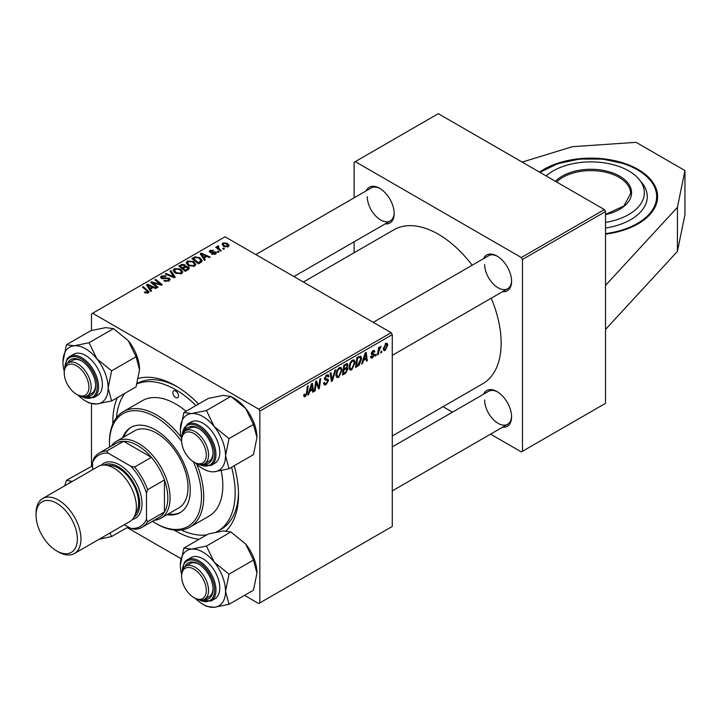 <?xml version="1.0" encoding="UTF-8"?>
<svg xmlns="http://www.w3.org/2000/svg" width="721" height="721" viewBox="0 0 721 721"><rect width="100%" height="100%" fill="white"/><g stroke="black" fill="none" stroke-linecap="round" stroke-linejoin="round"><path stroke-width="1.08" d="M605.523 234.172A66.665 38.483 0 0 0 638.067 223.834A66.665 38.483 0 0 0 657.597 196.617A66.665 38.483 0 0 0 616.446 161.062A66.665 38.483 0 0 0 543.796 169.408A66.665 38.483 0 0 0 539.524 172.121M234.199 465.748A88.881 51.317 60 0 1 238.516 494.687A88.881 51.317 60 0 1 226.079 530.854M199.122 539.272A88.881 51.317 60 0 1 174.131 530.07M112.837 423.903A88.881 51.317 60 0 1 112.818 422.118A88.881 51.317 60 0 1 117.361 397.65M216.255 532.053A84.123 48.568 -120 0 0 217.733 531.251L221.095 529.313A84.123 48.568 -120 0 0 238.498 492.704M392.278 435.98L482.737 383.752A88.881 51.317 -120 0 0 501.149 343.061A88.881 51.317 -120 0 0 491.226 298.206M472.183 265.22A88.881 51.317 -120 0 0 393.855 229.801L303.397 282.028M483.503 258.686A20.63 11.915 60 0 1 496.994 256.036A20.63 11.915 60 0 1 511.586 281.307A20.63 11.915 60 0 1 502.546 291.672M484.647 264.463A19.043 10.995 -120 0 0 492.957 283.632A19.043 10.995 -120 0 0 507.638 288.733A19.043 10.995 -120 0 0 511.568 280.64M483.503 394.243A20.63 11.915 60 0 1 496.994 391.593A20.63 11.915 60 0 1 511.586 416.864A20.63 11.915 60 0 1 502.546 427.229M484.647 400.02A19.043 10.995 -120 0 0 492.957 419.189A19.043 10.995 -120 0 0 507.638 424.29A19.043 10.995 -120 0 0 511.568 416.197M366.106 190.903A20.63 11.915 60 0 1 379.597 188.262A20.63 11.915 60 0 1 394.189 213.533A20.63 11.915 60 0 1 385.149 223.898M367.25 196.68A19.043 10.995 -120 0 0 375.569 215.849A19.043 10.995 -120 0 0 390.241 220.95A19.043 10.995 -120 0 0 394.18 212.866M605.523 285.39L605.523 403.327L522.473 451.274L522.473 259.47L521.346 257.532L604.396 209.577L605.523 211.523L605.523 285.39L677.416 207.333L684.95 170.553L636.084 142.334L572.375 146.687L522.166 162.099M127.121 527.574L180.971 558.658M244.518 595.348L258.722 603.549L392.278 526.438L392.278 334.634L259.839 411.096L259.839 602.9M346.918 363.573L348 364.997L346.918 367.836L347.892 369.107L345.638 373.235L342.484 375.046L343.818 365.205L347.504 363.654M346.341 367.503L347.441 367.935M359.139 365.223L355.552 367.503L356.877 357.67L360.734 356.174L361.563 358.67L359.139 365.223L358.355 364.772M372.496 357.841L371.054 358.076L370.549 356.607L371.36 356.021L372.532 356.994L373.604 355.363L371.666 354.561L371.261 353.596L372.973 350.73L374.361 350.505L374.83 351.659L374.019 352.254L372.937 351.578L372.081 352.984L374.01 353.858L374.424 354.813L372.496 357.841L370.549 356.715M370.684 356.507L372.532 356.994M373.433 354.885L371.288 353.921M374.019 352.254L372.324 351.226M371.324 352.984L372.829 353.669M376.245 354.263L376.056 355.669L375.235 356.138L375.407 354.741L376.245 354.263M378.831 351.424L378.417 354.299L377.588 354.777L378.552 347.63L379.381 347.152L379.174 348.631L381.058 346.305L378.831 351.424L378.101 351.001M305.325 396.622L304.154 396.802L303.784 394.684L304.604 394.09L304.532 394.919L305.38 395.532L306.452 393.206L307.389 386.24L308.218 385.762L307.245 392.972L305.325 396.622L303.721 395.694M303.929 394.576L305.38 395.532M309.642 391.539L308.678 394.567L307.795 395.081L311.445 383.896L312.436 383.32L313.518 391.773L312.698 392.251L312.436 389.926L309.642 391.539L309.057 391.197M387.79 344.935L385.239 350.478L383.933 350.631L383.302 348.973L385.888 343.277L387.15 343.142L387.79 344.935L386.807 344.368M381.751 351.082L381.562 352.488L380.751 352.957L380.922 351.56L381.751 351.082M335.851 369.81L332.417 380.859L331.381 381.463L330.173 373.081L331.002 372.604L332.03 379.787L334.977 370.315L335.851 369.81M323.612 383.031L326.099 383.563L327.695 381.13L327.478 380.454L325.351 380.138L324.432 378.696L326.631 375.019L328.253 374.767L328.92 376.317L328.1 377.083L327.704 375.929L326.604 376.092L325.243 378.165L325.55 378.795L327.965 379.093L328.506 380.571L326.045 384.663L324.261 384.978L323.612 382.995L324.432 382.409L324.801 383.788L323.612 383.103M324.54 377.759L325.55 378.795M315.996 384.807L315.149 390.827L314.329 391.305L315.672 381.463L316.528 380.958L318.781 387.366L319.872 379.03L320.701 378.552L319.376 388.394L318.511 388.889L316.249 382.509L315.996 384.807L315.266 384.392M363.411 360.491L362.447 363.519L361.563 364.033L365.214 352.857L366.214 352.281L367.286 360.734L366.466 361.203L366.205 358.878L363.411 360.491L362.825 360.158M355.138 362.591L351.713 369.837L350.027 370.035L349.018 367.476L350.091 362.834L352.425 360.121L354.182 359.95L355.138 362.591L354.245 362.077M342.078 370.134L338.654 377.38L336.968 377.57L335.959 375.01L337.031 370.378L339.366 367.656L341.123 367.485L342.078 370.134L341.177 369.612M204.142 258.055L205.323 259.848L204.44 260.362L200.231 253.72L201.231 253.143L210.162 257.055L209.342 257.532L206.936 256.442L204.142 258.055L204.142 259.893M188.325 266.842L189.398 268.338L185.36 271.375L178.835 266.067L182.062 264.355L184.927 264.76L185.757 266.491L188.325 266.842L188.325 269.663M185.919 265.977L185.757 267.112M147.435 293.231L147.03 290.851L142.407 287.102L143.236 286.625L149.031 291.915L148.301 292.888L144.317 292.356L145.029 291.825L147.435 292.329L147.814 291.807L147.814 293.114M154.069 283.903L158.025 287.156L157.205 287.625L150.689 282.317L151.545 281.821L160.459 284.371L154.889 279.892L155.718 279.415L162.243 284.714L161.387 285.219L152.464 282.677L154.069 283.903L154.069 285.083M169.174 278.171L170.147 279.478L169.02 280.92L163.928 280.793L164.649 280.262L166.019 280.811L168.155 280.361L168.435 278.685L161.432 278.405L160.504 277.206L161.54 275.936L166.118 275.927L165.551 276.54L162.432 276.476L162.198 277.909L169.174 278.171L169.174 280.829M168.948 280.965L168.435 278.685M161.738 278.567L161.738 277.306L162.198 278.73M170.868 270.663L175.293 277.179L174.248 277.783L165.19 273.944L166.019 273.466L173.779 276.765L169.994 271.177L170.868 270.663L170.868 272.493M173.139 270.609L174.284 268.582L180.493 269.032L182.792 271.934L181.629 273.647L175.536 273.241L173.103 270.267M259.839 411.096L258.722 409.149L92.612 313.256L225.051 236.794L391.161 332.696L392.278 334.634M258.722 409.149L391.161 332.696M227.232 243.238L229.08 245.482L228.215 246.744L223.997 246.555L222.032 244.203L222.942 242.959L227.232 243.238L227.232 244.311M150.374 289.094L151.554 290.887L150.662 291.401L146.462 284.759L147.454 284.182L156.394 288.094L155.565 288.571L153.158 287.49L150.374 289.094L150.374 290.942M186.198 263.066L187.343 261.038L193.552 261.489L195.851 264.391L194.688 266.103L188.596 265.698L186.162 262.723M201.817 261.651L198.419 263.832L191.894 258.533L194.958 256.874L199.798 257.676L202.195 260.687L201.817 261.651M215.471 254.107L211.586 254.116L212.199 253.522L214.795 253.675L214.993 252.548L209.946 252.341L209.243 251.413L210.027 250.412L213.623 250.34L210.703 250.845L210.631 251.8L215.741 252.035L216.399 252.963L215.471 254.107M214.795 254.414L214.993 252.548M210.703 250.845L210.631 252.611M217.994 251.232L218.932 251.99L218.112 252.458L217.165 251.719L217.994 251.232L217.994 252.368M223.51 248.051L224.438 248.808L223.627 249.277L222.672 248.538L223.51 248.051L223.51 249.187M218.292 246.699L219.418 249.069L221.293 250.629L220.464 251.106L215.714 247.249L216.543 246.771L217.517 247.573L217.562 246.068L218.319 245.87L218.887 246.573L218.003 247.204L218.003 249.105M217.219 246.663L217.562 248.745M92.612 313.256L91.495 313.905L91.495 330.488M91.495 403.85L91.495 466.045M443 406.689L452.473 412.16M490.559 434.15L521.346 451.923L522.473 451.274M605.523 211.523L522.473 259.47M604.396 209.577L438.296 113.675L355.246 161.63L521.346 257.532M355.246 161.63L354.119 162.279L354.119 197.824M354.119 241.805L354.119 252.738M380.165 188.605A19.043 10.995 -120 0 0 371.198 187.965L255.838 254.567M497.562 391.936A19.043 10.995 -120 0 0 488.595 391.305L392.278 446.903M497.562 256.379A19.043 10.995 -120 0 0 488.595 255.739L373.235 322.341M138.513 378.417A88.881 51.317 60 0 1 175.672 385.825A88.881 51.317 60 0 1 198.572 404.039M177.375 386.844A84.123 48.568 -120 0 0 137.161 383.5M222.942 245.807L222.942 242.959M227.512 247.051L226.412 243.707L223.618 243.392L223.104 244.167L224.727 246.032L227.512 246.33L227.98 245.6L227.98 246.87M224.727 246.897L224.727 246.032M174.284 272.367L174.284 268.582M180.493 270.078L180.493 269.032M174.365 272.439L174.365 270.348L176.393 272.79L180.773 273.079L181.557 271.871L179.592 269.456L175.176 269.122L174.383 272.448M176.393 273.656L176.393 272.79M180.773 274.007L180.773 273.079M166.019 274.295L166.019 273.466M173.779 277.585L173.779 276.765M164.649 281.154L164.649 280.262M164.893 281.262L164.893 280.415M166.019 281.55L166.019 280.811M168.155 281.325L168.155 280.361M161.54 278.468L161.54 275.936M163.207 278.892L163.207 278.135M151.545 283.02L151.545 281.821M160.459 284.966L160.459 284.371M155.718 280.568L155.718 279.415M152.464 283.768L152.464 282.677M145.029 292.852L145.029 291.825M145.642 293.132L145.642 292.266M143.236 287.769L143.236 286.625M148.021 293.032L148.021 290.509M147.454 286.336L147.454 284.182M148.661 286.336L149.905 288.31L152.131 287.021L147.706 285.029L148.661 286.336L148.661 288.229M149.905 290.193L149.905 288.31M147.706 286.724L147.706 285.029M152.131 288.085L152.131 287.021M182.062 265.274L182.062 264.355M187.721 270.005L187.487 267.293L184.955 267.482L184.927 264.76M180.421 266.211L182.458 267.861L184.792 266.139L184.792 267.581L184.143 265.247L181.818 265.4L180.421 266.211L180.421 267.356M182.458 269.014L182.458 267.861M183.224 269.636L183.224 268.482L185.423 270.276L188.154 268.185L188.154 269.762M185.423 271.33L185.423 270.276M184.955 267.482L183.224 268.482M187.343 264.823L187.343 261.038M193.552 262.543L193.552 261.489M187.424 264.895L187.424 262.805L189.452 265.247L193.832 265.535L194.625 264.328L192.651 261.912L188.235 261.588L187.442 264.913M189.452 266.121L189.452 265.247M193.832 266.473L193.832 265.535M201.231 255.288L201.231 253.143M202.43 255.288L203.673 257.262L205.9 255.982L201.474 253.99L202.43 255.288L202.43 257.19M203.673 259.154L203.673 257.262M201.474 255.685L201.474 253.99M205.9 257.036L205.9 255.982M194.958 257.83L194.958 256.874M199.798 258.704L199.798 257.676M193.48 258.668L198.482 262.732L200.961 260.524L198.933 258.118L195.833 257.469L193.48 258.668L193.48 259.821M198.482 263.796L198.482 262.732M199.537 263.192L199.537 262.129M212.199 254.405L212.199 253.522M210.027 252.386L210.027 250.412M211.181 252.701L211.181 252.017M214.299 252.359L214.299 251.674M215.741 253.936L215.741 252.035M216.543 247.925L216.543 246.771M217.517 248.709L217.517 247.573M218.319 246.69L218.319 245.87M383.32 349.37L385.239 350.478M385.546 343.493L386.537 344.07L385.852 344.124L384.113 348.405L385.248 349.649L386.97 345.404L385.23 343.764M383.356 347.964L384.113 348.405M383.302 349L385.248 349.649M380.859 352.073L381.562 352.488M331.191 380.147L332.417 380.859M331.056 379.228L332.03 379.787M323.621 383.257L326.045 384.663M326.649 375.001L328.92 376.317M326.478 375.109L328.92 376.524M325.793 375.623L326.604 376.092M324.459 378.228L328.506 380.571M314.446 390.421L315.149 390.827M317.682 386.726L318.781 387.366M318.024 387.619L319.376 388.394M315.582 382.13L316.249 382.509M308.074 394.216L308.678 394.567M312.581 391.233L313.518 391.773M311.517 389.394L312.436 389.926M311.175 386.898L310.093 390.214L312.319 388.934L311.823 384.672L311.175 386.898L310.58 386.555M309.489 389.872L310.093 390.214M311.292 384.356L311.823 384.672M306.533 392.557L307.245 392.972M377.714 353.894L378.417 354.299M378.471 348.225L379.174 348.631M379.895 347.044L380.733 347.522M379.778 347.243L380.318 347.549M375.344 355.255L376.056 355.669M371.261 353.632L373.307 354.813M373.099 350.658L374.83 351.659M371.432 352.614L372.081 352.984M371.315 353.029L374.424 354.813M361.843 363.177L362.447 363.519M366.349 360.194L367.286 360.734M365.286 358.355L366.205 358.878M364.943 355.859L363.862 359.175L366.088 357.886L365.601 353.623L364.943 355.859L364.348 355.507M363.267 358.833L363.862 359.175M365.06 353.317L365.601 353.623M356.958 365.637L357.877 366.16M360.671 358.157L361.563 358.67M357.544 358.337L356.535 365.88L357.58 365.277L360.752 359.085L359.761 357.21L357.544 358.337L356.841 357.931M355.823 365.475L356.535 365.88M358.716 356.607L360.185 357.292L358.86 356.525M349.081 368.314L351.713 369.837M350.739 363.159L349.838 367.043L350.532 368.846L351.776 368.746L354.326 362.96L353.632 361.095L352.398 361.194L350.739 363.159L350.109 362.798M349.054 366.592L349.838 367.043M351.596 360.734L352.398 361.194M344.719 372.703L345.638 373.235M346.089 363.898L348 364.997M345.828 367.908L347.892 369.107M343.782 365.475L344.485 365.88L344.07 368.945L345.404 368.179L346.729 367.034L347.18 365.511L345.729 364.105M343.367 368.539L344.07 368.945M344.971 364.547L345.891 365.069L344.485 365.88M347.18 365.511L345.891 365.069M343.214 369.693L343.917 370.098L343.466 373.424L345.81 372.027L347.08 369.549L345.584 368.07M342.763 373.009L343.466 373.424M344.728 368.566L345.647 369.098L343.917 370.098M347.08 369.549L345.647 369.098M336.013 375.857L338.654 377.38M337.68 370.702L336.77 374.587L337.473 376.38L338.717 376.281L341.267 370.504L340.573 368.629L339.339 368.737L337.68 370.702L337.049 370.342M335.995 374.136L336.77 374.587M338.537 368.278L339.339 368.737M605.523 329.452L677.416 251.395L684.95 214.615L684.95 170.553M677.416 251.395L677.416 207.333M605.523 222.41A53.435 30.85 0 0 0 637.743 177.853A53.435 30.85 0 0 0 617.996 166.127A53.435 30.85 0 0 0 546.121 175.933M605.523 228.043A56.346 32.535 0 0 0 642.916 184.071L637.743 177.853M175.672 391.007A3.966 2.289 -120 0 0 173.68 390.818A3.966 2.289 -120 0 0 173.076 393.99A3.966 2.289 -120 0 0 175.672 397.487A3.966 2.289 -120 0 0 177.654 397.686A3.966 2.289 -120 0 0 178.258 394.504A3.966 2.289 -120 0 0 175.672 391.007M167.128 514.65A49.208 28.407 -120 0 0 180.07 512.676A49.208 28.407 -120 0 0 187.613 473.246A49.208 28.407 -120 0 0 155.466 429.887A49.208 28.407 -120 0 0 130.861 427.454A49.208 28.407 -120 0 0 122.687 437.674M131.429 427.138A49.208 28.407 -120 0 0 123.814 437.025M152.41 521.319A65.079 37.573 -120 0 0 155.466 523.203A65.079 37.573 -120 0 0 196.22 518.273A65.079 37.573 -120 0 0 193.318 461.701M181.638 441.468A65.079 37.573 -120 0 0 155.466 416.927A65.079 37.573 -120 0 0 109.448 443.496A65.079 37.573 -120 0 0 109.556 447.092M156.592 523.852L155.466 523.203L156.592 523.852A66.665 38.492 60 0 0 189.92 527.15L209 516.137A66.665 38.492 -120 0 0 221.212 470.642M109.448 443.496L109.448 442.198A66.665 38.492 60 0 1 123.255 411.682A66.665 38.492 60 0 1 156.592 414.99A66.665 38.492 60 0 1 181.205 437.214M196.788 464.198A66.665 38.492 60 0 1 189.92 527.15M186.027 411.276A66.665 38.492 -120 0 0 175.672 403.967A66.665 38.492 -120 0 0 142.334 400.669L123.255 411.682M181.304 530.034A84.123 48.568 -120 0 0 206.666 534.919M217.733 531.251A84.123 48.568 -120 0 0 231.585 467.262M195.959 405.544A84.123 48.568 -120 0 0 175.672 389.719A84.123 48.568 -120 0 0 137.044 383.86M111.322 446.065A44.441 25.659 60 0 1 116.414 441.297L134.367 430.933A44.441 25.659 60 0 1 156.592 433.132A44.441 25.659 60 0 1 185.621 472.291A44.441 25.659 60 0 1 178.808 507.908L160.855 518.273A44.441 25.659 60 0 1 154.177 520.292M124.895 393.296A84.123 48.568 -120 0 0 116.451 417.702M168.254 514.001A49.208 28.407 -120 0 0 180.62 512.343M195.085 462.738L193.958 462.098A17.457 10.076 -120 0 0 206.305 454.969A17.457 10.076 -120 0 0 193.958 433.582A17.457 10.076 -120 0 0 181.62 440.711A17.457 10.076 -120 0 0 193.958 462.098L195.085 462.738A19.043 10.995 60 0 0 204.611 463.684A19.043 10.995 60 0 0 207.531 448.426A19.043 10.995 60 0 0 195.085 431.636A19.043 10.995 60 0 0 185.558 430.698A19.043 10.995 60 0 0 181.62 439.413L181.62 440.711M183.846 412.538L208.288 398.425L223.068 395.405L230.873 396.415L245.663 408.447A31.949 18.44 60 0 1 253.927 422.767A31.949 18.44 60 0 1 256.955 437.557L253.459 454.627L229.026 468.74L225.529 455.699L229.026 438.62L214.236 426.589L206.431 410.519L191.651 413.548L183.846 412.538L180.349 429.617A31.949 18.44 60 0 1 191.651 413.548A31.949 18.44 60 0 1 214.236 426.589A31.949 18.44 60 0 1 225.529 455.699A31.949 18.44 60 0 1 214.236 471.768L229.026 468.74M206.431 410.519L230.873 396.415L234.37 398.425A31.949 18.44 60 0 1 245.663 408.447L253.459 424.507L256.955 437.557M184.927 431.113A20.63 11.915 60 0 1 198.455 428.4A20.63 11.915 60 0 1 211.091 444.118A20.63 11.915 60 0 1 213.046 453.671A20.63 11.915 60 0 1 203.935 464.027M199.023 428.743A19.043 10.995 -120 0 0 190.047 428.103L185.558 430.698M211.028 465.478L214.849 463.27A23.811 13.744 -120 0 0 217.517 441.351A23.811 13.744 -120 0 0 191.038 422.037L187.217 424.236A23.811 13.744 60 0 1 213.704 443.559A23.811 13.744 60 0 1 211.028 465.478L198.329 464.162M253.459 424.507L229.026 438.62M181.62 438.972A31.949 18.44 60 0 1 180.349 429.617M195.472 462.963A31.949 18.44 -120 0 0 214.236 471.768M204.611 463.684L209.099 461.098A19.043 10.995 -120 0 0 213.028 453.004M77.688 394.964L76.57 394.315A17.457 10.076 -120 0 0 88.908 387.186A17.457 10.076 -120 0 0 76.57 365.808A17.457 10.076 -120 0 0 64.223 372.928A17.457 10.076 -120 0 0 76.57 394.315L77.688 394.964A19.043 10.995 60 0 0 87.214 395.91L91.702 393.315A19.043 10.995 -120 0 0 93.838 391.332A19.043 10.995 -120 0 0 95.632 385.221M64.223 372.928L64.223 371.639A19.043 10.995 60 0 1 68.162 362.915A19.043 10.995 60 0 1 77.688 363.862A19.043 10.995 60 0 1 90.134 380.643A19.043 10.995 60 0 1 87.214 395.91M62.952 361.834A31.949 18.44 60 0 1 65.981 350.541A31.949 18.44 60 0 1 74.254 345.765L66.449 344.755L62.952 361.834A31.949 18.44 -120 0 0 64.223 371.189M67.531 363.339A20.63 11.915 60 0 1 68.423 361.753A20.63 11.915 60 0 1 81.058 360.617A20.63 11.915 60 0 1 95.65 385.888A20.63 11.915 60 0 1 93.694 393.188A20.63 11.915 60 0 1 86.538 396.244M81.626 360.969A19.043 10.995 -120 0 0 72.659 360.329L68.162 362.915M93.631 397.695L97.452 395.496A23.811 13.744 -120 0 0 100.129 393.017A23.811 13.744 -120 0 0 95.794 365.367A23.811 13.744 -120 0 0 73.641 354.254L69.829 356.462A23.811 13.744 60 0 1 91.982 367.575A23.811 13.744 60 0 1 96.308 395.216A23.811 13.744 60 0 1 93.631 397.695L80.932 396.379M113.476 328.632L128.266 340.663L136.062 356.733L111.629 370.837L96.839 358.806L89.043 342.736L113.476 328.632L105.672 327.622L90.891 330.651L66.449 344.755M89.043 342.736L74.254 345.765A31.949 18.44 60 0 1 96.839 358.806A31.949 18.44 60 0 1 108.132 387.916L111.629 370.837M136.062 356.733L139.559 369.774L136.062 386.853L111.629 400.957L108.132 387.916A31.949 18.44 60 0 1 96.839 403.985L111.629 400.957M85.547 400.957L89.034 402.976L96.839 403.985A31.949 18.44 60 0 1 85.547 400.957A31.949 18.44 60 0 1 78.075 395.18M128.266 340.663A31.949 18.44 60 0 1 139.559 369.774M195.085 598.304L193.958 597.655A17.457 10.076 -120 0 0 206.305 590.526A17.457 10.076 -120 0 0 193.958 569.139A17.457 10.076 -120 0 0 181.62 576.268A17.457 10.076 -120 0 0 193.958 597.655L195.085 598.304A19.043 10.995 60 0 0 204.611 599.241L209.099 596.655A19.043 10.995 -120 0 0 211.235 594.663A19.043 10.995 -120 0 0 213.028 588.561M181.62 576.268L181.62 574.97A19.043 10.995 60 0 1 185.558 566.255A19.043 10.995 60 0 1 195.085 567.193A19.043 10.995 60 0 1 207.531 583.983A19.043 10.995 60 0 1 204.611 599.241M183.846 548.095L208.288 533.991L223.068 530.962L230.873 531.972L206.431 546.076L191.651 549.105L183.846 548.095L180.349 565.174A31.949 18.44 60 0 1 191.651 549.105A31.949 18.44 60 0 1 214.236 562.146L206.431 546.076M225.529 591.256A31.949 18.44 60 0 1 222.501 602.549A31.949 18.44 60 0 1 214.236 607.325L229.026 604.297L225.529 591.256L229.026 574.177L214.236 562.146A31.949 18.44 -120 0 1 225.529 591.256M184.927 566.67A20.63 11.915 60 0 1 185.82 565.084A20.63 11.915 60 0 1 198.455 563.957A20.63 11.915 60 0 1 213.046 589.228A20.63 11.915 60 0 1 211.091 596.519A20.63 11.915 60 0 1 203.935 599.584M217.517 596.348A23.811 13.744 -120 0 0 213.191 568.707A23.811 13.744 -120 0 0 191.038 557.594L187.217 559.793A23.811 13.744 60 0 1 209.369 570.915A23.811 13.744 60 0 1 213.704 598.556A23.811 13.744 60 0 1 211.028 601.035L214.849 598.836A23.811 13.744 -120 0 0 217.517 596.348M230.873 531.972L245.663 544.004L253.459 560.073L256.955 573.114L253.459 590.184L229.026 604.297M253.459 560.073L229.026 574.177M202.943 604.297L206.431 606.316L214.236 607.325A31.949 18.44 60 0 1 202.943 604.297A31.949 18.44 60 0 1 195.472 598.52M245.663 544.004A31.949 18.44 60 0 1 256.955 573.114M181.62 574.529A31.949 18.44 60 0 1 180.349 565.174M199.023 564.3A19.043 10.995 -120 0 0 190.047 563.66L185.558 566.255M128.248 526.925L111.629 536.514L109.916 533.017M99.065 539.281L111.629 536.514M92.612 465.757L66.449 480.312L64.737 485.792M72.28 481.439L66.449 480.312M67.891 483.971A31.949 18.44 60 0 1 71.46 481.916M103.211 536.893A31.949 18.44 60 0 1 99.624 538.957M116.414 441.297A44.441 25.659 60 0 1 150.653 453.203A44.441 25.659 60 0 1 170.057 497.932A44.441 25.659 60 0 1 160.855 518.273M124.363 524.681L130.771 528.385A41.268 23.829 -120 0 0 146.489 519.309L147.607 521.734A42.854 24.739 60 0 1 142.1 527.267L158.935 517.543A42.854 24.739 -120 0 0 164.442 512.018A42.854 24.739 -120 0 0 167.813 497.932A42.854 24.739 -120 0 0 164.442 479.952A42.854 24.739 -120 0 0 151.392 457.348L123.624 441.315A42.854 24.739 -120 0 0 116.081 443.316L99.246 453.04A42.854 24.739 60 0 1 106.789 451.031L108.33 453.221A41.268 23.829 -120 0 0 92.612 462.287L92.612 469.695M147.607 521.734L164.442 512.018L164.442 479.952L147.607 489.676L146.489 493.389A41.268 23.829 -120 0 0 130.771 466.181L134.557 467.064L151.392 457.348A42.854 24.739 -120 0 0 123.624 441.315L106.789 451.031M92.612 462.287L93.739 458.574A42.854 24.739 60 0 1 99.246 453.04M142.1 527.267A42.854 24.739 60 0 1 134.557 529.268L130.771 528.385M146.489 519.309L146.489 493.389M130.771 466.181L108.33 453.221M134.557 467.064A42.854 24.739 60 0 1 147.607 489.676M58.5 551.971L56.698 550.934A29.2 16.862 -120 0 0 77.354 539.011A29.2 16.862 -120 0 0 56.698 503.24A29.2 16.862 -120 0 0 36.05 515.164A29.2 16.862 -120 0 0 56.698 550.934L58.5 551.971A31.742 18.331 60 0 0 74.371 553.539A31.742 18.331 60 0 0 79.238 528.105A31.742 18.331 60 0 0 58.5 500.131A31.742 18.331 60 0 0 42.62 498.562A31.742 18.331 60 0 0 36.05 513.091L36.05 515.164M133.989 517.263A30.156 17.412 -120 0 0 137.999 492.948A30.156 17.412 -120 0 0 118.433 466.82A30.156 17.412 -120 0 0 103.851 465.063M101.12 465.36A31.742 18.331 60 0 1 119.551 464.883A31.742 18.331 60 0 1 140.974 495.408A31.742 18.331 60 0 1 132.367 519.481M107.564 465.505A28.57 16.493 60 0 1 118.433 468.118A28.57 16.493 60 0 1 136.143 490.46A28.57 16.493 60 0 1 135.467 513.821M42.62 498.562L98.065 466.55A31.742 18.331 60 0 1 113.936 468.118A31.742 18.331 60 0 1 134.674 496.093A31.742 18.331 60 0 1 129.816 521.535L74.371 553.539M171.454 276.603L171.454 275.728M165.424 278.657L165.424 277.792M155.574 283.641L155.574 282.911M158.503 284.435L158.503 283.723M180.845 265.968L180.845 264.904M183.783 268.158L183.783 267.094M186.955 270.447L186.955 269.393M193.85 258.46L193.85 257.397M212.362 252.602L212.362 251.917M219.418 250.259L219.418 249.069M330.732 376.984L331.759 377.57M324.468 379.147L326.334 380.228M316.393 383.067L317.6 383.761M317.051 385.068L318.358 385.825M357.814 357.129L358.734 357.652M605.523 214.425L623.863 206.017L630.614 193.507A39.682 22.91 0 0 0 611.029 173.752A39.682 22.91 0 0 0 556.63 181.998M555.44 181.313A40.628 23.46 180 0 1 611.507 172.508A40.628 23.46 180 0 1 631.425 194.652A40.628 23.46 180 0 1 605.523 214.624M605.523 233.613A65.71 37.934 0 0 0 655.867 202.421A65.71 37.934 0 0 0 624.215 163.91A65.71 37.934 0 0 0 540.2 172.508M199.366 464.405A22.856 13.194 -120 0 0 212.452 443.992A22.856 13.194 -120 0 0 194.715 424.93A22.856 13.194 -120 0 0 182.314 434.871M81.969 396.631A22.856 13.194 -120 0 0 95.055 394.883A22.856 13.194 -120 0 0 89.134 365.971A22.856 13.194 -120 0 0 67.062 360.058A22.856 13.194 -120 0 0 64.917 367.097M67.152 358.941A23.811 13.744 60 0 1 69.829 356.462L66.954 359.121L64.62 368.116M184.549 562.281A23.811 13.744 60 0 1 187.217 559.793L184.351 562.452L182.016 571.456M199.366 599.962A22.856 13.194 -120 0 0 212.452 598.214A22.856 13.194 -120 0 0 206.53 569.311A22.856 13.194 -120 0 0 184.459 563.389A22.856 13.194 -120 0 0 182.314 570.428M223.104 244.167L223.104 245.951M181.557 271.871L181.557 273.683M194.625 264.328L194.625 266.139M200.961 260.524L200.961 262.354M215.336 253.017L215.336 254.18M210.325 251.35L210.325 252.521M327.704 375.929L326.379 375.163M304.785 395.604L303.748 395.009M373.379 354.84L371.261 353.623M373.703 351.46L372.721 350.893M353.632 361.095L352.199 360.266M350.532 368.846L349.036 367.98M340.573 368.629L339.14 367.8M337.473 376.38L335.977 375.524M657.597 197.401C656.705 182.647 645.674 171.445 624.521 163.784L602.738 159.116L579.531 159.08L557.703 163.667L539.894 172.337M507.638 288.733L392.278 355.336M187.217 424.236L182.016 435.899M293.934 276.558L390.241 220.95M392.278 490.893L507.638 424.29M198.329 599.719L211.028 601.035"/></g></svg>
